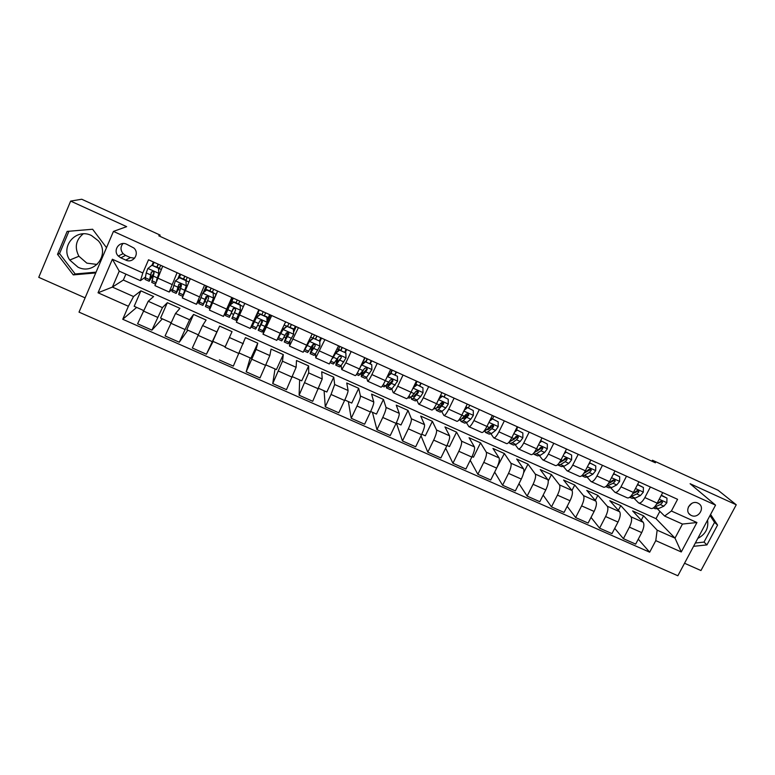 <?xml version="1.0" encoding="UTF-8"?>
<svg xmlns="http://www.w3.org/2000/svg" width="775" height="775" viewBox="0 0 775 775"><rect width="100%" height="100%" fill="white"/><g stroke="black" fill="none" stroke-linecap="round" stroke-linejoin="round"><path stroke-width="1.16" d="M697.887 503.12C690.757 499.497 683.647 511.171 690.593 515.075L691.339 515.472C698.507 519.095 705.599 507.315 698.537 503.459L697.887 503.12M78.043 267.22L69.75 260.051C60.062 246.247 76.308 227.811 91.46 235.523L98.309 240.773C110.447 254.278 94.201 275.367 78.043 267.22M83.187 233.876C75.785 239.979 74.361 247.438 78.914 256.254L86.868 263.151L97.127 264.449M684.538 563.26L700.958 570.536L736.25 504.777L718.096 490.246L652.443 460.224L651.93 461.212M79.021 312.131L677.863 575.757L715.548 505.145L113.45 231.405L79.021 312.131M113.45 231.405L126.664 226.649L70.651 201.093L38.75 277.334L85.114 297.862M159.669 236.201L160.144 235.106L158.768 235.784L655.417 462.801L652.443 460.224M120.823 257.833L125.792 260.08C133.164 263.82 140.11 253.454 133.852 248L126.654 244.241C119.457 240.57 112.462 250.451 118.294 256.041L120.823 257.833L125.55 255.392L130.394 257.581L134.647 258.182M128.388 306.27L98.038 292.785L112.385 259.247L142.823 272.955L140.44 280.657L119.243 271.143L112.394 287.089L133.552 296.534L128.388 306.27L122.75 319.271L649.673 552.197L638.261 539.167M125.899 274.127L123.341 280.046L656.018 518.669L675.006 538.131L682.465 524.055L664.611 516.043L671.402 511.016L677.573 499.313L148.529 259.78L142.823 272.955M671.402 511.016L696.938 522.524L681.273 551.965L655.776 540.63L649.673 552.197M70.651 201.093L81.733 199.243L160.144 235.106M736.25 504.777L690.099 483.716L715.548 505.145M123.341 280.046L112.394 287.089L98.038 292.785M140.44 280.657L145.177 277.276M664.611 516.043L657.481 508.962M650.38 487L644.848 497.579C642.504 501.716 640.441 503.508 638.639 502.956L634.241 498.499M626.51 476.199L620.998 486.836C618.673 490.992 616.658 492.823 614.953 492.309L610.816 487.94M602.466 465.31L596.963 476.005C594.658 480.19 592.701 482.05 591.083 481.585L587.217 477.313M578.227 454.334L572.744 465.087C570.448 469.301 568.54 471.2 567.029 470.774L563.435 466.589M553.796 443.271L548.332 454.092C546.046 458.335 544.205 460.263 542.791 459.885L539.477 455.778M529.17 432.121L523.726 443C521.459 447.272 519.667 449.238 518.349 448.909L515.327 444.879M504.341 420.883L498.916 431.82C496.668 436.122 494.944 438.127 493.723 437.846L491.001 433.893M479.328 409.558L473.922 420.554C471.684 424.884 470.018 426.928 468.904 426.686L466.482 422.811M454.102 398.137L448.715 409.2C446.497 413.559 444.889 415.642 443.881 415.448L441.769 411.622M428.682 386.628L423.315 397.759C421.116 402.138 419.566 404.259 418.665 404.114L416.873 400.336M403.048 375.022L397.701 386.212C395.521 390.629 394.039 392.789 393.245 392.692L391.792 388.924M377.212 363.32L371.884 374.577C369.723 379.023 368.299 381.222 367.621 381.184L366.536 377.386M351.162 351.53L345.853 362.855L341.785 369.578L341.107 365.664M324.899 339.634L315.745 357.876L315.532 353.7M310.3 348.944L311.201 349.351M298.423 327.651L289.492 346.076L289.937 341.262M284.115 337.154L285.588 337.813M271.725 315.561L263.016 334.19L264.517 328.329L270.552 315.028M252.805 323.049L253.338 323.291M257.707 325.258L259.77 326.188M244.813 303.374L236.327 322.197L244.764 303.354M231.812 297.484L223.442 316.403L226.31 311.124L227.027 311.443M231.241 313.342L233.662 314.427M237.722 316.258L238.748 316.723M204.987 301.523L206.847 302.357M204.561 285.152L196.433 304.275L200.057 299.634M178.521 289.598L179.81 290.179M177.078 272.703L169.192 292.03L172.544 288.901M151.842 277.586L152.549 277.905M656.018 518.669L659.874 511.335M143.433 310.426L134.172 306.309L140.885 290.848L133.552 296.534M140.885 290.848L153.605 296.544L148.219 301.272L137.601 323.795L151.919 330.131L162.333 318.835M170.936 322.662L160.59 318.06L167.332 302.686L162.44 307.617L151.919 330.131M167.332 302.686L179.955 308.343L175.518 313.458L165.085 335.943L179.277 342.23L187.821 330.179M198.206 334.79L186.804 329.724L193.576 314.437L189.613 319.755L179.277 342.23M193.576 314.437L206.102 320.036L202.585 325.548L192.326 348.004L206.412 354.233L213.125 341.426M219.616 326.091L232.035 331.652L225.215 346.803L212.805 341.291L219.616 326.091L206.412 354.233M232.035 331.652L225.196 346.793M239.243 353.042L250.926 358.234L257.775 343.16L245.443 337.648L233.323 366.129L219.354 359.958M257.775 343.16L256.06 349.418L246.159 371.816L250.199 357.914M265.951 364.928L276.423 369.578L283.301 354.592L271.076 349.118L269.826 355.56L260.012 377.938L246.159 371.816M283.301 354.592L282.478 361.218L272.742 383.567L275.018 368.958M292.456 376.708L301.727 380.835L308.634 365.926L296.496 360.501L296.127 367.311L286.479 389.651L272.742 383.567M308.634 365.926L308.673 372.911L299.111 395.231L299.654 379.915M318.738 388.401L326.827 392.005L333.763 377.173L321.722 371.787L322.216 378.956L312.732 401.266L299.111 395.231M333.763 377.173L334.664 384.516L331.041 394.465L325.267 406.807L324.095 390.784M344.807 399.997L351.743 403.077L358.709 388.333L346.754 382.986L348.091 390.513C348.062 392.092 346.89 395.415 344.575 400.481L338.782 412.784L325.267 406.807M358.709 388.333L360.443 396.025C360.462 397.633 359.319 400.956 357.013 406.013L351.211 418.277L348.353 401.576M370.663 411.496L376.466 414.073L383.451 399.416L371.593 394.107L373.773 401.973C373.85 403.601 372.746 406.943 370.431 411.98L364.618 424.216L351.211 418.277M383.451 399.416L386.018 407.437C386.163 409.093 385.078 412.436 382.772 417.463L376.941 429.67L372.436 412.281M421.765 434.223L425.33 435.812L432.373 421.309L420.699 416.078L424.506 424.623C424.826 426.347 423.828 429.708 421.532 434.698L415.671 446.797L402.477 440.956L396.335 422.908L400.995 424.981L408.008 410.401L396.248 405.141L399.241 413.346C399.435 415.022 398.389 418.364 396.083 423.382L390.242 435.55L376.941 429.67M408.008 410.401L411.389 418.771C411.651 420.467 410.624 423.818 408.328 428.827L402.477 440.956M432.373 421.309L436.558 430.009C436.935 431.752 435.976 435.114 433.671 440.103L427.8 452.164L421.009 435.773M447.001 445.451L449.49 446.555L456.552 432.13L444.966 426.948L449.568 435.812C450.004 437.584 449.074 440.956 446.778 445.925L440.888 457.948L427.8 452.164M456.552 432.13L461.532 441.159C462.016 442.942 461.115 446.323 458.819 451.282L452.929 463.276L445.654 448.212M472.052 456.591L473.467 457.211L480.548 442.864L469.059 437.72L474.436 446.913C474.988 448.735 474.116 452.116 471.82 457.066L465.911 469.02L452.929 463.276M480.548 442.864L486.303 452.213C486.903 454.053 486.061 457.434 483.765 462.375L477.855 474.3L470.222 460.302M496.891 467.635L504.37 453.53L492.958 448.425L499.11 457.938C499.768 459.788 498.955 463.179 496.659 468.11L490.74 480.006L477.855 474.3M504.37 453.53L510.89 463.188C511.597 465.068 510.812 468.468 508.516 473.38L502.587 485.247L494.663 472.111M523.609 472.837L527.998 464.109L516.673 459.032L523.59 468.865C524.355 470.764 523.6 474.164 521.313 479.066L515.365 490.895L502.587 485.247M527.998 464.109L535.273 474.077C536.097 475.995 535.36 479.405 533.074 484.298L527.126 496.097L518.979 483.707M548.264 480.907L551.461 474.6L540.223 469.573L547.877 479.706C548.758 481.653 548.051 485.063 545.774 489.945L539.807 501.706L527.126 496.097M551.461 474.6L559.472 484.879C560.403 486.845 559.724 490.265 557.438 495.138L551.471 506.869L543.149 495.109M571.969 490.449L574.74 485.024L563.59 480.025L571.979 490.468C572.967 492.454 572.318 495.874 570.032 500.737L564.055 512.43L551.471 506.869M574.74 485.024L583.488 495.603C584.515 497.608 583.895 501.038 581.618 505.881L575.622 517.555L567.174 506.337M595.258 500.388L597.845 495.361L586.772 490.41L595.898 501.144C596.982 503.169 596.392 506.598 594.115 511.442L588.109 523.077L575.622 517.555M597.845 495.361L607.309 506.24C608.452 508.284 607.881 511.723 605.604 516.547L599.588 528.153L591.034 517.409M618.353 510.308L620.785 505.629L609.789 500.708L619.632 511.742C620.823 513.806 620.281 517.245 618.004 522.069L611.979 533.636L599.588 528.153M620.785 505.629L630.957 516.799C632.197 518.882 631.673 522.331 629.407 527.136L623.371 538.673L614.73 528.356M641.254 520.19L643.55 515.821L632.642 510.938L643.182 522.253C644.471 524.355 643.977 527.814 641.71 532.609L635.674 544.118L623.371 538.673M643.55 515.821L657.161 530.168L675.006 538.131L681.273 551.965M152.026 265.166L153.402 261.989M162.692 266.193L154.942 285.626L169.153 292.02M122.75 319.271L136.642 307.413M177.737 278.971L179.916 273.992M190.292 278.69L182.299 297.92L196.414 304.265M203.253 292.601L206.227 285.907M217.668 291.08L209.424 310.107L223.442 316.403M226.31 311.124L232.316 297.716M258.831 309.729L250.238 328.445L236.327 322.197M285.636 321.858L276.811 340.38L263.035 334.19M293.589 332.165L296.137 326.614M312.218 333.899L303.17 352.228L289.511 346.096M319.765 341.891L321.518 338.103M338.588 345.834L329.307 363.969L315.783 357.895M345.398 352.296L346.706 349.506M364.734 357.672L359.416 368.958C357.265 373.424 355.87 375.642 355.241 375.623L341.843 369.597M370.382 363.601L371.7 360.821M390.677 369.413L385.34 380.641C383.16 385.068 381.707 387.248 380.971 387.18L367.689 381.213M395.173 374.809L396.49 372.048M416.407 381.067L411.041 392.228C408.851 396.626 407.34 398.767 406.488 398.65L393.322 392.731M419.779 385.931L421.096 383.189M441.924 392.625L436.548 403.717C434.339 408.086 432.76 410.188 431.801 410.023L418.762 404.162M444.182 396.974L445.509 394.243M467.248 404.085L461.842 415.119C459.623 419.459 457.977 421.522 456.921 421.309L443.988 415.497M468.836 407.059L469.737 405.209M492.358 415.458L486.942 426.424C484.704 430.735 482.999 432.76 481.837 432.498L469.02 426.744M493.656 416.33L492.609 418.868M517.274 426.734L511.839 437.652C509.582 441.934 507.819 443.92 506.559 443.61L493.859 437.904M541.996 437.933L536.542 448.773C534.266 453.036 532.454 454.983 531.078 454.625L518.494 448.967M566.515 449.035L561.052 459.817C558.756 464.051 556.886 465.959 555.413 465.562L542.946 459.953M590.85 460.05L585.357 470.774C583.062 474.978 581.124 476.858 579.564 476.412L567.193 470.851M614.992 470.977L609.489 481.653C607.164 485.818 605.178 487.659 603.522 487.175L591.267 481.662M638.949 481.827L633.427 492.435C631.092 496.581 629.048 498.383 627.295 497.85L615.147 492.396M655.776 540.63L657.161 530.168M662.712 492.58L657.171 503.14C654.827 507.257 652.734 509.03 650.884 508.448L638.842 503.043M119.243 271.143L112.385 259.247M696.938 522.524L682.465 524.055M122.992 243.544C120.319 246.828 120.358 250.199 123.089 253.648L125.55 255.392M688.326 507.034L691.784 503.372M106.514 247.671L92.612 229.245L67.144 231.405L57.524 254.336L73.286 274.892L95.742 272.926M693.577 546.327L706.936 544.903L717.563 525.072L710.588 514.445M697.791 538.422C705.512 534.353 708.767 528.259 707.556 520.132M68.927 231.26L59.549 253.58L75.175 273.972L96.071 272.151M75.175 273.972L73.286 274.892M59.549 253.58L57.524 254.336M695.34 543.013L704.01 542.083L714.54 522.398L710.016 515.511M714.54 522.398L717.563 525.072M704.01 542.083L706.936 544.903M158.517 268.247L158.856 273.517L158.517 268.247L151.9 265.253L147.831 268.537L146.213 272.907L145.061 279.417L149.091 281.228M152.782 265.186L154.118 262.308M159.253 273.217L158.032 276.907M158.856 273.517L156.54 280.395M158.914 267.966L151.9 265.253M155.213 283.979L151.774 282.429L154.012 273.207L153.653 271.647L151.367 272.006L149.168 281.267L153.537 274.418M154.109 272.684L150.398 278.525L151.367 272.006M158.4 264.246L157.063 267.133M156.841 267.026L158.178 264.149M160.735 265.312L159.233 268.557L161.268 269.477M158.982 269.099L159.233 268.557M185.942 280.647L186.262 285.888L185.942 280.647L179.383 277.683L175.324 280.947L172.04 291.545L176.061 293.357M175.324 280.947L179.383 277.683M179.122 277.857L180.73 274.36M186.581 285.558L184.033 292.96M186.262 285.888L182.706 296.312M186.262 280.337L179.722 277.373M182.697 296.331L178.696 294.539L181.437 285.578L181.059 284.008L178.812 284.396L176.128 293.376L181.224 284.183M181.098 284.037L177.349 290.644L178.812 284.396M184.905 276.249L183.588 279.126M183.443 279.058L184.75 276.181M187.298 277.334L185.981 280.201M213.144 292.95L213.435 298.152L213.144 292.95L206.644 290.005L202.595 293.26L198.807 303.577L202.827 305.379M202.595 293.26L206.644 290.005M204.842 291.323L207.128 286.314M213.677 297.794L210.674 305.65L217.63 291.071M213.435 298.152L209.453 308.363L215.828 295.207M213.396 292.601L206.906 289.666M209.424 308.353L205.414 306.551L208.64 297.842L208.252 296.263L206.034 296.67L202.856 305.398L207.652 295.943M207.545 295.914L204.077 302.676L206.034 296.67M211.207 288.164L209.909 291.022M209.822 290.983L211.12 288.126M213.638 289.259L212.34 292.127M240.124 305.147L240.386 310.32L240.124 305.147L233.672 302.221L229.632 305.466L225.36 315.512L229.371 317.314L233.546 308.276M229.632 305.466L233.672 302.221M230.388 304.643L233.314 298.172M240.56 309.932L235.92 320.259L236.569 318.816L232.529 316.994L235.61 310.01L235.222 308.431L233.033 308.847L229.371 317.324M240.386 310.32L236.569 318.816M240.298 304.769L233.866 301.863M233.517 308.295L230.592 314.611L233.149 308.644M237.295 299.973L236.007 302.831L237.276 299.964M239.775 301.097L238.487 303.955M235.92 320.259L231.909 318.457L232.529 316.994M266.881 317.246L267.113 322.381L266.881 317.246L260.478 314.35L256.448 317.566L251.691 327.35L259.257 309.913M256.448 317.566L252.902 324.657L259.296 309.932M267.113 322.381L262.163 332.058L258.211 330.286M267.142 320.201L269.632 314.611M266.988 316.839L260.478 314.35M256.583 317.159L260.603 313.952M262.153 320.676L258.191 330.276L262.367 322.08L261.969 320.492L259.809 320.927L255.673 329.142L251.71 327.36M264.372 315.657L265.651 312.809M261.95 314.563L263.229 311.715M265.709 312.838L264.43 315.687M262.473 321.664L259.402 327.573L262.202 320.734M293.425 329.239L293.628 334.354L293.425 329.239L287.07 326.372L283.049 329.578L277.886 338.578M283.049 329.578L279.019 336.272M293.628 334.354L288.203 343.771L284.309 342.017M293.522 330.315L295.323 326.246M293.454 328.803L287.07 326.372M283.108 329.142L287.128 325.946M287.903 332.175L284.26 341.998L288.901 334.054L288.503 332.456L286.363 332.911L281.771 340.874L277.857 339.111M290.044 327.263L291.303 324.425M287.709 326.207L288.968 323.369M291.429 324.483L290.17 327.321M288.901 334.054L285.471 339.314L288.048 332.213M310.194 353.652L314.04 355.376L315.212 354.185L319.92 346.222L319.746 341.145L313.449 338.297L309.428 341.484L305.176 348.983M309.428 341.484L306.929 345.35M319.562 340.613L320.811 337.784M319.746 341.145L313.449 338.297M309.428 341.019L313.429 337.842M313.177 344.265L310.126 353.623L315.222 345.931L314.824 344.332L312.703 344.788L307.656 352.509L304.139 350.93M315.512 338.782L316.762 335.953M313.119 338.084L314.505 334.926M316.946 336.04L315.706 338.869M315.222 345.931L311.327 350.949L313.488 344.119M335.875 365.199L339.663 366.904L341.01 365.79L346.008 357.992L345.853 352.945L339.605 350.126L335.604 353.293L332.804 358.215M335.604 353.293L334.306 355.008M344.865 352.053L346.096 349.234M345.853 352.945L339.605 350.126M335.527 352.799L339.518 349.641M337.009 359.619L335.788 365.161L341.329 357.701L340.932 356.113L338.83 356.577L333.327 364.056L330.402 362.739M337.115 348.992L338.452 349.593L337.871 350.949M340.787 350.213L342.017 347.384M338.452 349.593L339.847 346.406M342.269 347.5L341.039 350.329M341.329 357.701L336.989 362.497L337.823 358.428M361.353 376.65L365.093 378.336L366.604 377.299L371.884 369.675L371.748 364.657L365.558 361.857L361.557 365.015L359.552 368.668M369.975 363.407L371.186 360.598M371.748 364.657L365.558 361.857M361.586 364.366L365.403 361.344M361.654 372.727L361.237 376.602L365.742 371.826L367.224 369.384L366.827 367.796L364.744 368.27L358.806 375.507L356.452 374.451M363.262 360.811L362.487 363.649M365.858 361.547L367.079 358.728M363.611 360.966L364.986 357.788M367.389 358.873L366.168 361.692M367.224 369.384L367.059 368.793L362.438 373.947L362.555 371.603M386.638 388.013L390.309 389.67L391.985 388.721L397.546 381.261L397.439 376.272L391.288 373.492L387.306 376.64L386.396 378.413M394.882 374.674L396.083 371.864M392.644 380.399L392.818 379.886M397.439 376.272L391.288 373.492M387.742 375.584L391.075 372.959M386.444 385.068L386.493 387.955L391.365 383.373L392.915 380.971L392.528 379.392L390.455 379.866L385.708 385.902L384.08 386.87L382.298 386.066M390.455 373.443L391.937 369.985M392.315 370.159L391.113 372.969M392.915 380.971L392.673 380.351L387.684 385.311L387.49 383.887M422.927 387.8L416.543 384.478L422.927 387.8L423.005 392.751L420.641 396.567L417.173 400.055L415.342 400.917L411.709 399.29M419.595 385.853L420.786 383.053M416.95 393.09L417.696 390.726M416.824 385.039L413.085 387.984M413.685 386.715L416.543 384.478M411.215 396.974L411.544 399.212L413.356 398.34L418.393 392.47L418.016 390.891L415.962 391.365L410.944 397.255L409.152 398.137L407.931 397.594M414.548 386.047L416.611 381.155M417.047 381.358L415.7 384.526L416.194 384.749M418.393 392.47L418.083 391.821L414.257 395.851L412.736 396.587L412.426 395.734M415.313 385.446L415.7 384.526M448.202 399.232L441.818 395.899L448.202 399.232L448.27 404.153L445.828 407.921L442.157 411.293L440.171 412.087L436.596 410.479M444.123 396.945L445.296 394.146M441.314 405.16L442.167 402.099M442.157 396.49L438.757 399.154M439.435 397.769L441.818 395.899M435.899 408.599L436.403 410.392L438.379 409.588L443.678 403.872L443.3 402.302L441.256 402.777L435.986 408.512L433.361 409.026M443.678 403.872L443.29 403.194L439.241 407.098L437.594 407.776L437.284 407.292M473.283 410.566L466.879 407.233L473.283 410.566L473.322 415.458L470.822 419.178L466.957 422.443L464.806 423.16L461.28 421.571M468.458 407.95L469.621 405.16M465.61 416.911L466.162 414.422M467.286 407.853L464.235 410.237M464.971 408.725L466.879 407.233M460.447 419.992L461.077 421.484L463.198 420.757L468.759 415.187L468.381 413.618L466.356 414.102L460.825 419.692L458.587 420.36M468.759 415.187L468.303 414.48L464.031 418.258L462.036 418.645M498.17 421.823L491.747 418.481L498.17 421.823L498.18 426.686L495.622 430.358L491.553 433.506L489.248 434.145L485.78 432.586M489.81 428.41L489.994 427.112M492.212 419.13L489.509 421.232M490.313 419.595L491.747 418.481M484.85 431.21L485.547 432.479L487.824 431.83L491.863 428.662L493.636 426.405L493.268 424.845L491.253 425.339L489.49 427.597L483.648 431.578M493.636 426.405L493.123 425.678L488.628 429.34L486.652 429.834M522.854 432.983L516.421 429.641L522.854 432.983L522.844 437.817L520.219 441.44L515.956 444.492L513.505 445.053L510.086 443.513M516.567 429.708L517.71 426.938M513.873 439.716L513.932 438.844M516.944 430.309L514.581 432.15M515.462 430.387L516.421 429.641M509.088 442.283L509.834 443.397L512.265 442.825L516.499 439.764L518.32 437.546L517.962 435.996L515.956 436.48L514.135 438.698L508.797 442.399M518.32 437.546L517.739 436.78L511.219 440.907M547.344 444.056L540.902 440.713L547.344 444.056L547.315 448.861L544.631 452.435L540.175 455.38L537.579 455.874L534.208 454.353M537.802 450.866L537.802 450.256M541.483 441.401L539.458 442.971M540.408 441.091L540.902 440.713M533.326 453.598L533.927 454.237L536.503 453.733L540.931 450.769L542.81 448.589L542.461 447.049L540.466 447.533L538.596 449.723L534.043 452.784M542.81 448.589L542.161 447.805L535.506 451.806M571.64 455.041L565.188 451.689L571.64 455.041L571.592 459.817L568.85 463.353L564.21 466.192L561.458 466.608L558.136 465.116M565.827 452.416L564.142 453.714M557.564 464.787L560.567 464.554L565.178 461.697L567.106 459.556L566.767 458.015L564.781 458.509L562.863 460.65L559.153 462.966M567.106 459.556L566.399 458.742L559.734 462.597M589.455 462.772L595.752 465.949L595.684 470.696L592.885 474.184L588.051 476.916L585.164 477.264L581.889 475.792M589.988 463.334L588.642 464.37M595.752 465.949L589.504 462.685M581.754 475.743L584.437 475.288L589.242 472.537L591.218 470.435L590.889 468.904L588.913 469.388L583.904 473.254M591.218 470.435L590.443 469.592L583.895 473.273M613.558 473.767L619.68 476.761L619.583 481.488L616.726 484.927L611.717 487.562L608.685 487.843L605.817 486.555M613.955 474.174L612.947 474.949M619.68 476.761L613.635 473.603M605.895 486.487L613.112 483.3L615.147 481.227L614.817 479.706L612.851 480.19L608.356 483.59M615.147 481.227L614.304 480.355L608.307 483.677M637.467 484.666L643.415 487.494L643.308 492.193L640.382 495.593L635.2 498.122L632.022 498.335L629.688 497.288M637.738 484.927L637.06 485.45M643.415 487.494L637.583 484.433M630.007 497.027L636.798 493.975L638.881 491.931L638.571 490.42L636.614 490.904L632.565 493.927M638.881 491.931L637.99 491.04L634.987 492.668M661.201 495.467L666.975 498.151L666.839 502.81L663.865 506.172L658.498 508.603L655.195 508.749L653.383 507.935M666.975 498.151L661.346 495.177M654.11 507.344L660.31 504.564L662.441 502.558L662.131 501.057L660.184 501.541L656.541 504.254M662.441 502.558L661.482 501.638L658.934 502.965M162.44 307.617L148.219 301.272M189.613 319.755L175.518 313.458M216.574 331.787L202.585 325.548M243.311 343.722L229.429 337.532M269.826 355.56L256.06 349.418M296.127 367.311L282.478 361.218M322.216 378.956L308.673 372.911M348.091 390.513L334.664 384.516M373.773 401.973L360.443 396.025M399.241 413.346L386.018 407.437M424.506 424.623L411.389 418.771M449.568 435.812L436.558 430.009M474.436 446.913L461.532 441.159M499.11 457.938L486.303 452.213M523.59 468.865L510.89 463.188M547.877 479.706L535.273 474.077M571.979 490.468L559.472 484.879M595.898 501.144L583.488 495.603M619.632 511.742L607.309 506.24M643.182 522.253L630.957 516.799M157.538 317.314L143.21 310.94M171.924 284.473L157.557 278.002M199.378 296.844L185.128 290.422M184.925 329.491L170.713 323.165M226.6 309.118L212.476 302.744M212.079 341.562L197.983 335.294M253.609 321.286L239.591 314.97M239.01 353.545L225.031 347.326M280.385 333.347L266.484 327.089M265.728 365.422L251.865 359.251M306.948 345.321L293.163 339.111M292.223 377.202L278.477 371.089M333.289 357.188L319.62 351.027M318.506 388.885L304.866 382.821M359.416 368.958L345.853 362.855M344.575 400.481L331.041 394.465M385.34 380.641L371.884 374.577M370.431 411.98L357.013 406.013M414.363 393.739L397.701 386.212M396.083 423.382L382.772 417.463M436.548 403.717L423.315 397.759M421.532 434.698L408.328 428.827M464.642 416.398L448.715 409.2M446.778 445.925L433.671 440.103M489.49 427.597L473.922 420.554M471.82 457.066L458.819 451.282M511.839 437.652L498.916 431.82M496.659 468.11L483.765 462.375M538.596 449.723L523.726 443M521.313 479.066L508.516 473.38M562.863 460.65L548.332 454.092M545.774 489.945L533.074 484.298M585.357 470.774L572.744 465.087M570.032 500.737L557.438 495.138M610.826 482.273L596.963 476.005M594.115 511.442L581.618 505.881M633.427 492.435L620.998 486.836M618.004 522.069L605.604 516.547M657.171 503.14L644.848 497.579M641.71 532.609L629.407 527.136M130.394 257.581L125.792 260.08M158.846 273.381L147.938 268.46M149.226 279.523L145.08 277.663M155.736 282.458L151.842 280.705M150.398 274.786L146.213 272.907M157.209 277.857L153.033 275.978M186.252 285.752L175.431 280.87M176.361 291.729L172.253 289.879M186.291 280.792L188.858 281.955M183.065 294.742L178.957 292.902M177.775 287.128L173.629 285.258M184.528 290.17L180.391 288.31M213.425 298.026L202.692 293.173M203.282 303.839L199.204 302.008M205.656 289.55L206.547 289.957M213.416 293.057L216.157 294.297M209.918 306.823L205.85 304.992M204.929 299.363L200.822 297.513M211.633 302.386L207.526 300.535M240.376 310.184L229.729 305.379M229.981 315.851L225.932 314.03M231.861 301.397L233.507 302.143M240.328 305.224L242.284 306.115M231.861 311.502L227.782 309.661M238.506 314.495L234.438 312.664M267.113 322.255L256.554 317.488M256.457 327.757L252.447 325.955M257.852 313.148L260.245 314.233M267.007 317.295L268.189 317.827M262.996 330.702L258.995 328.9M258.569 323.533L254.529 321.712M265.166 326.507L261.127 324.686M293.618 334.219L283.146 329.491M282.73 339.576L278.748 337.784M284.173 325.054L286.769 326.227M289.211 342.492L285.239 340.709M285.064 335.478L281.054 333.667M291.603 338.423L287.603 336.612M319.92 346.096L309.535 341.407M308.779 351.298L304.885 349.544M310.756 337.067L313.071 338.123M315.212 354.185L311.279 352.422M311.347 347.316L307.365 345.524M317.827 350.242L313.856 348.45M346.008 357.866L335.701 353.216M334.635 362.923L331.187 361.373M341.01 365.79L337.106 364.037M337.416 359.067L333.463 357.285M343.848 361.964L339.905 360.181M371.874 369.549L361.654 364.938M360.268 374.461L357.275 373.114M366.604 377.299L362.719 375.555M363.272 370.712L359.416 368.978M369.646 373.589L365.742 371.826M397.546 381.135L387.403 376.553M385.708 385.902L383.16 384.749M391.985 388.721L388.139 386.996M388.914 382.269L385.33 380.661M395.25 385.127L391.365 383.373M423.005 392.625L413.017 388.12M410.944 397.255L408.832 396.296M417.173 400.055L413.356 398.34M420.641 396.567L416.795 394.833M448.26 404.027L438.524 399.638M435.986 408.512L434.291 407.757M440.433 395.705L441.459 396.17M442.157 411.293L438.379 409.588M439.599 405.112L436.538 403.736M445.828 407.921L442.012 406.197M473.322 415.342L463.838 411.06M460.825 419.692L459.556 419.12M465.746 407.156L466.531 407.505M466.957 422.443L463.198 420.757M470.822 419.178L467.034 417.473M498.18 426.56L488.938 422.394M485.47 430.774L484.608 430.387M490.856 418.51L491.398 418.752M491.553 433.506L487.824 431.83M495.622 430.358L491.863 428.662M522.844 437.701L513.844 433.632M515.956 444.492L512.265 442.825M514.135 438.698L511.829 437.662M520.219 441.44L516.499 439.764M547.315 448.744L538.548 444.782M540.175 455.38L536.503 453.733M544.631 452.435L540.931 450.769M571.592 459.701L563.067 455.855M564.21 466.192L560.567 464.554M568.85 463.353L565.178 461.697M595.684 470.58L587.382 466.831M588.051 476.916L584.437 475.288M586.937 471.5L585.357 470.793M592.885 474.184L589.242 472.537M619.583 481.362L611.514 477.72M611.717 487.562L608.133 485.954M616.726 484.927L613.112 483.3M643.308 492.077L635.452 488.531M635.2 498.122L631.644 496.523M634.531 492.948L633.417 492.445M640.382 495.593L636.798 493.975M666.839 502.694L659.215 499.255M658.498 508.603L654.972 507.015M658.062 503.556L657.171 503.149M663.865 506.172L660.31 504.564M688.936 513.534L690.593 515.075M78.914 256.254L69.75 260.051M123.089 253.648L118.294 256.041"/></g></svg>
